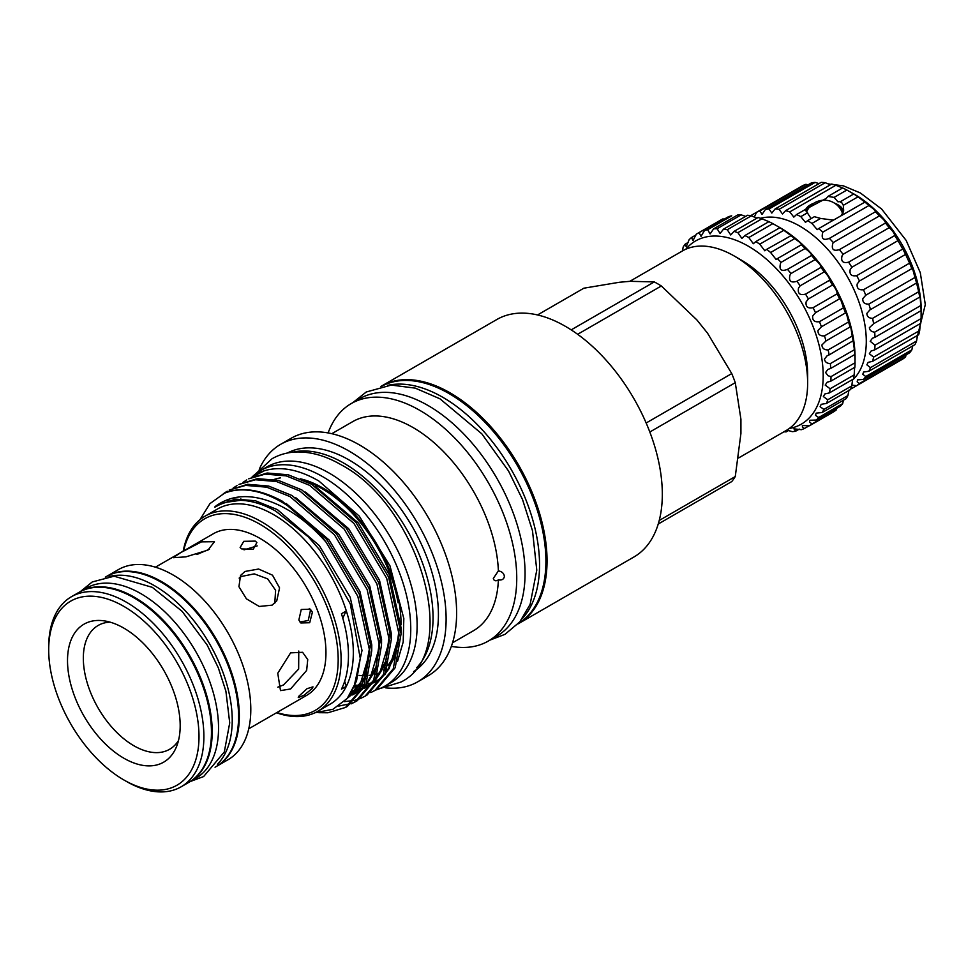 <?xml version="1.0" encoding="UTF-8"?>
<svg xmlns="http://www.w3.org/2000/svg" width="974" height="974" viewBox="0 0 974 974"><rect width="100%" height="100%" fill="white"/><g stroke="black" fill="none" stroke-linecap="round" stroke-linejoin="round"><path stroke-width="1.46" d="M381.735 386.252A136.859 79.016 60 0 1 449.124 393.618A136.859 79.016 60 0 1 538.257 513.286A136.859 79.016 60 0 1 518.582 623.287M387.774 385.339A136.859 79.016 60 0 1 442.768 397.282A136.859 79.016 60 0 1 528.468 506.59A136.859 79.016 60 0 1 522.405 618.514M806.63 211.821A19.176 19.176 0 0 1 842.656 213.939A18.664 10.775 180 0 1 842.705 214.122M805.437 210.092A19.358 11.177 180 0 1 813.801 203.286M834.718 203.286A19.358 11.177 180 0 1 837.944 204.784A19.358 11.177 180 0 1 843.557 211.882M810.563 205.928A18.664 10.775 0 0 0 805.997 211.029M754.278 217.141L756.591 212.259A100.225 57.868 60 0 1 759.842 210.932L762.033 214.414L765.381 209.483A100.225 57.868 60 0 1 769.034 209.008L771.822 213.075L775.134 208.935A100.225 57.868 60 0 1 779.09 209.325L782.512 213.976L785.604 210.652A100.225 57.868 60 0 1 789.756 211.894L793.822 217.105L796.525 214.56L805.206 209.556L810.538 217.689M804.926 209.714L826.196 198.416L827.937 196.431L842.62 187.958A100.225 57.868 60 0 1 846.881 190.027L853.735 193.984A100.225 57.868 60 0 1 857.997 196.833L864.766 201.983A100.225 57.868 60 0 1 868.93 205.538C873.24 208.558 875.419 210.627 875.443 211.735A100.225 57.868 60 0 1 879.4 215.911L879.741 216.143C883.442 219.126 885.366 221.427 885.5 223.022A100.225 57.868 60 0 1 889.152 227.709L889.895 228.245C892.951 231.24 894.558 233.675 894.692 235.562A100.225 57.868 60 0 1 897.943 240.651L902.788 249.04A100.225 57.868 60 0 1 905.564 254.397L909.594 263.126A100.225 57.868 60 0 1 911.822 268.629L912.906 269.749L914.939 277.48A100.225 57.868 60 0 1 916.571 282.984L916.644 282.91M840.331 202.251L840.976 201.35L837.981 201.849L834.121 197.393L827.937 196.431M805.413 210.031A19.407 11.201 180 0 1 813.923 203.201M834.596 203.201A19.407 11.201 180 0 1 837.981 204.771A19.407 11.201 180 0 1 843.594 211.699M796.525 214.56A100.225 57.868 60 0 1 800.798 216.642L805.486 222.364L807.641 220.599A100.225 57.868 60 0 1 811.914 223.448L817.223 229.633L818.671 228.586A100.225 57.868 60 0 1 822.835 232.141C821.021 238.703 823.2 240.773 829.349 238.35A100.225 57.868 60 0 1 833.306 242.526L879.4 215.911M833.306 242.526L832.916 243.171C831.187 249.295 833.354 251.45 839.405 249.636A100.225 57.868 60 0 1 843.058 254.324L889.152 227.709M843.058 254.324L842.06 255.858C840.745 261.385 842.924 263.479 848.597 262.176A100.225 57.868 60 0 1 851.848 267.266L897.943 240.651M851.848 267.266L850.205 269.567C849.304 274.498 851.471 276.519 856.694 275.654A100.225 57.868 60 0 1 859.47 281.011L905.564 254.397M859.47 281.011L857.169 283.97C856.657 288.304 858.764 290.228 863.5 289.741A100.225 57.868 60 0 1 865.74 295.244L911.822 268.629M865.74 295.244L862.769 298.701C862.599 302.451 864.62 304.253 868.845 304.083A100.225 57.868 60 0 1 870.488 309.598L916.571 282.984L918.689 291.725A100.225 57.868 60 0 1 919.687 297.107L919.797 296.839M873.605 323.721L869.368 327.714C869.709 330.344 871.474 331.83 874.676 332.158L920.759 305.544L920.247 298.336L919.687 297.107L873.605 323.721A100.225 57.868 60 0 0 872.607 318.34C868.893 318.23 866.982 316.587 866.86 313.409L869.916 309.89M874.676 332.158A100.225 57.868 60 0 1 875.005 337.272L921.1 310.657L921.1 318.571A100.225 57.868 60 0 1 920.759 323.307L874.676 349.909L871.121 350.993L869.368 353.757L873.605 357.105L919.687 330.503A100.225 57.868 60 0 1 918.689 334.727L872.607 361.33L868.163 362.352L866.86 364.848L870.488 367.636L916.571 341.022A100.225 57.868 60 0 1 914.939 344.65L868.845 371.252L863.609 372.044L862.769 374.284L865.74 376.512L911.822 349.897A100.225 57.868 60 0 1 909.594 352.819L863.5 379.434L857.558 379.86L857.169 381.832L859.47 383.5L905.564 356.898A100.225 57.868 60 0 1 902.788 359.041L856.694 385.655L851.848 385.156M920.759 305.544A100.225 57.868 60 0 1 921.1 310.657L921.185 309.586A94.003 54.276 60 0 0 854.709 194.447L852.749 193.327M875.005 337.272L872.4 338.258L870.208 341.277L875.005 345.186L921.1 318.571M852.494 380.128A94.003 54.276 -120 0 0 866.288 341.277A94.003 54.276 -120 0 0 829.885 251.791A94.003 54.276 -120 0 0 760.536 218.298M828.728 238.752L875.541 211.711M750.784 215.741A100.225 57.868 60 0 1 751.745 215.059L751.758 216.045M751.745 215.059L802.673 185.644A100.225 57.868 60 0 1 805.924 184.317L807.994 184.877M765.381 209.483L811.476 182.868A100.225 57.868 60 0 1 815.116 182.394L819 183.611M775.134 208.935L821.228 182.333A100.225 57.868 60 0 1 825.173 182.722L830.518 184.707M785.604 210.652L831.699 184.037A100.225 57.868 60 0 1 835.85 185.279L842.62 187.958M865.046 202.02L818.671 228.586M257.197 545.89L244.048 549.847M79.369 592.143A109.733 63.359 60 0 1 79.734 591.924L86.089 588.259A109.733 63.359 60 0 1 140.95 593.69A109.733 63.359 60 0 1 212.636 690.383A109.733 63.359 60 0 1 195.823 778.323L189.467 781.988A109.733 63.359 60 0 1 189.102 782.195M79.734 591.924A109.733 63.359 60 0 1 134.607 597.354A109.733 63.359 60 0 1 206.293 694.06A109.733 63.359 60 0 1 189.467 781.988M105.314 577.156L106.129 576.681A109.733 63.359 60 0 1 160.99 582.123A109.733 63.359 60 0 1 232.676 678.817A109.733 63.359 60 0 1 215.863 766.745L215.047 767.22M109.076 576.559A109.733 63.359 60 0 1 154.647 585.788A109.733 63.359 60 0 1 223.764 674.592A109.733 63.359 60 0 1 217.446 764.261M106.495 576.474A109.733 63.359 60 0 1 106.86 576.267A109.733 63.359 60 0 1 161.733 581.697A109.733 63.359 60 0 1 233.419 678.391A109.733 63.359 60 0 1 216.593 766.331A109.733 63.359 60 0 1 216.228 766.538M106.86 576.267L118.353 569.632A109.733 63.359 60 0 1 173.214 575.062A109.733 63.359 60 0 1 244.9 671.768A109.733 63.359 60 0 1 228.074 759.696L216.593 766.331M48.7 649.78L48.7 646.955A109.733 63.359 60 0 1 71.431 596.721A109.733 63.359 60 0 1 126.291 602.151A109.733 63.359 60 0 1 197.978 698.857A109.733 63.359 60 0 1 181.164 786.785A109.733 63.359 60 0 1 126.291 781.355L123.844 779.943A106.276 61.362 60 0 1 48.7 649.78A106.276 61.362 60 0 1 123.844 606.388A106.276 61.362 60 0 1 199 736.551A106.276 61.362 60 0 1 123.844 779.943L126.291 781.355M71.431 596.721L79.004 592.35A109.733 63.359 60 0 1 133.864 597.78A109.733 63.359 60 0 1 205.551 694.486A109.733 63.359 60 0 1 188.737 782.414L181.164 786.785M298.86 696.203L306.98 688.703L312.983 686.853L312.398 688.387L303.937 695.302L298.251 697.579L298.86 696.203M299.955 621.984L308.222 620.535L310.438 610.454L309.306 608.446M298.86 620.012L301.246 609.493L310.365 609.213L312.398 612.196L309.708 622.727L300.869 622.97L298.86 620.012M241.71 548.922L240.128 547.546L243.768 541.325L255.261 541.106L256.88 542.53L253.277 549.214L241.71 548.922M244.998 571.458L240.554 575.427L238.934 586.689L246.41 598.827L259.242 606.461L272.087 605.158L276.75 600.861L279.562 587.906L272.489 575.171L258.609 569.035L244.998 571.458M239.141 578.106L241.479 576.45L254.263 573.881L267.68 578.873L275.605 590.281L274.79 603.149M180.896 552.502L173.202 557.712L185.888 556.86L207.986 550.091L214.45 541.714L201.496 541.861L180.896 552.502M298.774 651.022L298.653 669.077L283.568 684.917L277.797 687.194M290.593 652.86L277.76 673.241L280.488 690.615L290.593 688.971L306.652 670.416L307.735 659.568L302.597 652.3L290.593 652.86M123.844 758.21A79.661 45.997 60 0 1 68.448 672.985A79.661 45.997 60 0 1 103.743 620.791A79.661 45.997 60 0 1 123.844 628.12A79.661 45.997 60 0 1 176.477 746.754A79.661 45.997 60 0 1 123.844 758.21M178.473 740.581A71.479 41.273 60 0 1 133.864 745.743A71.479 41.273 60 0 1 84.835 673.217A71.479 41.273 60 0 1 110.099 622.143M155.426 567.185L213.318 533.764A93.321 53.874 60 0 1 259.973 538.379A93.321 53.874 60 0 1 320.933 620.608A93.321 53.874 60 0 1 306.627 695.387L248.735 728.808M738.572 457.975L786.164 430.508A103.682 59.864 -120 0 0 807.641 383.038L807.641 374.576A93.321 53.874 -120 0 0 741.652 260.289L734.323 256.052A103.682 59.864 -120 0 0 682.482 250.915L629.788 281.34M807.641 383.038A103.682 59.864 -120 0 0 734.323 256.052L741.652 260.289M518.034 623.896A137.103 79.162 -120 0 0 518.655 623.543L633.916 556.994A137.103 79.162 -120 0 0 654.942 447.127A137.103 79.162 -120 0 0 565.37 326.314A137.103 79.162 -120 0 0 496.813 319.521L381.552 386.069A137.103 79.162 -120 0 0 380.931 386.422M498.384 570.898L493.319 578.422C493.964 580.906 495.656 581.405 498.384 579.895C501.939 580.407 503.935 579.226 504.386 576.352C503.935 573.321 501.939 571.495 498.384 570.898A120.727 69.702 -120 0 0 413.11 427.586A120.727 69.702 -120 0 0 352.746 421.608L331.817 433.698M452.533 642.791L473.474 630.714A120.727 69.702 -120 0 0 498.384 579.895M451.352 646.371A137.103 79.162 -120 0 0 488.351 641.038A137.103 79.162 -120 0 0 509.365 531.171A137.103 79.162 -120 0 0 419.794 410.358A137.103 79.162 -120 0 0 351.249 403.565A137.103 79.162 -120 0 0 328.128 432.943M385.424 687.827A137.103 79.162 -120 0 0 417.724 681.812L428.231 675.749A137.103 79.162 -120 0 0 449.245 565.882A137.103 79.162 -120 0 0 359.686 445.057A137.103 79.162 -120 0 0 291.129 438.276L280.622 444.339A137.103 79.162 -120 0 0 259.254 469.31M488.351 641.038L496.655 636.241A137.103 79.162 -120 0 0 517.681 526.374A137.103 79.162 -120 0 0 428.11 405.549A137.103 79.162 -120 0 0 359.552 398.768L351.249 403.565M417.724 681.812A137.103 79.162 -120 0 0 438.738 571.945A137.103 79.162 -120 0 0 349.167 451.132A137.103 79.162 -120 0 0 280.622 444.339M413.621 671.573A126.218 72.867 -120 0 0 431.251 570.009A126.218 72.867 -120 0 0 349.167 460.02A126.218 72.867 -120 0 0 287.44 453.007M416.726 667.689A126.218 72.867 -120 0 0 423.033 564.506A126.218 72.867 -120 0 0 343.798 463.125A126.218 72.867 -120 0 0 292.346 452.265M359.029 675.408A110.671 63.894 -120 0 0 364.921 675.664M369.012 675.408A110.671 63.894 -120 0 0 372.518 674.897M374.564 674.446A110.671 63.894 -120 0 0 375.94 674.081M377.693 673.533A110.671 63.894 -120 0 0 380.505 672.462M276.945 712.53A110.598 63.858 -120 0 0 337.71 649.597A110.598 63.858 -120 0 0 259.973 524.268A110.598 63.858 -120 0 0 183.636 550.894M276.531 712.773A112.667 65.051 -120 0 0 317.767 711.3A112.667 65.051 -120 0 0 335.044 621.022A112.667 65.051 -120 0 0 261.434 521.735A112.667 65.051 -120 0 0 205.1 516.147A112.667 65.051 -120 0 0 183.209 551.138M317.767 711.3L329.991 704.251A112.667 65.051 -120 0 0 346.33 686.329L341.448 689.154A112.667 65.051 60 0 0 341.448 613.754L346.33 610.942A112.667 65.051 -120 0 0 273.657 514.674A112.667 65.051 -120 0 0 217.324 509.098L205.1 516.147M199.877 519.787L209.97 503.595L224.446 493.246A123.211 71.139 -120 0 1 281.109 501.768A123.211 71.139 -120 0 1 326.18 542.287C311.51 525.643 295.816 513.298 279.112 505.226C254.299 493.648 233.395 493.781 216.374 505.628C212.442 508.672 216.508 506.37 218.334 505.275L225.116 502.426L240.481 500.319C251.596 500.624 263.333 504.228 275.715 511.119L308.283 536.857L319.606 549.811L350.287 603.868L360.27 658.436L356.508 681.106L347.194 698.468L332.986 709.267L314.906 712.798M344.674 681.252A103.682 59.864 -120 0 0 346.33 686.329A112.667 65.051 -120 0 0 346.33 610.942A103.682 59.864 -120 0 0 342.848 618.417M326.18 542.287L357.823 596.368L369.84 651.752L363.972 685.696L345.551 707.441L347.487 706.32L365.895 684.576L371.764 650.632L359.284 594.067L326.57 539.304L282.192 501.135C259.766 489.179 240.517 486.55 224.446 493.246M345.551 707.441L327.897 712.773L318.815 712.688M374.88 690.505L376.804 689.385L395.225 667.64L401.093 633.697L388.602 577.132L355.9 522.368L311.522 484.212L288.158 474.764L267.144 473.011L248.711 478.806L265.22 474.119L286.234 475.884L309.598 485.32L353.976 523.476L386.678 578.239L399.157 634.817L393.289 668.761L374.88 690.505L370.826 692.538M365.104 696.154L367.04 695.034L385.448 673.29L391.317 639.346L378.825 582.769L346.123 528.005L301.745 489.849L278.381 480.413L257.367 478.648L238.934 484.443L255.444 479.768L276.458 481.521L299.822 490.969L344.199 529.125L376.901 583.889L389.381 640.454L383.525 674.398L365.104 696.154L361.05 698.188M360.015 698.614L355.62 700.087M354.499 700.367L344.248 701.645M338.769 706.077L351.115 703.545M352.162 703.143L356.289 701.219M355.327 701.791L357.263 700.683L375.672 678.927L381.54 644.983L369.049 588.418L336.347 533.655L291.969 495.498L268.617 486.05L247.603 484.297L229.158 490.092L245.667 485.405L266.681 487.17L290.045 496.606L334.423 534.775L367.125 589.538L379.617 646.103L373.748 680.047L355.327 701.791L351.273 703.825M252.753 476.749L264.417 470.722A123.211 71.139 -120 0 0 256.734 474.168A123.211 71.139 -120 0 0 256.649 474.216M242.976 482.386L246.775 479.914M233.2 488.035L237.011 485.563M223.338 493.733L227.234 491.2M397.465 661.553L403.199 642L403.82 618.514L389.977 565.857L359.223 516.074L318.851 480.998C298.762 469.431 280.622 465.998 264.417 470.722M380.457 672.559A110.671 63.894 -120 0 1 377.34 674.605L378.107 674.154A110.671 63.894 -120 0 0 380.323 672.766M383.525 670.343A110.671 63.894 -120 0 0 385.753 668.298M388.115 665.766A110.671 63.894 -120 0 0 396.832 650.267M401.02 624.87A110.671 63.894 -120 0 0 322.784 487.95A110.671 63.894 -120 0 0 300.357 478.794M383.841 669.759A110.671 63.894 -120 0 0 385.96 667.653M388.395 664.779A110.671 63.894 -120 0 0 398.232 642.377M398.074 602.736A110.671 63.894 -120 0 0 321.797 488.522A110.671 63.894 -120 0 0 305.495 481.095M252.035 477.065A124.416 71.832 60 0 1 260.569 470.564L266.925 466.899A124.416 71.832 60 0 1 329.127 473.06A124.416 71.832 60 0 1 410.419 582.696A124.416 71.832 60 0 1 391.341 682.397L384.986 686.061A124.416 71.832 60 0 1 375.733 690.018M260.569 470.564A124.416 71.832 60 0 1 322.784 476.724A124.416 71.832 60 0 1 404.064 586.36A124.416 71.832 60 0 1 384.986 686.061M518.655 623.543A137.103 79.162 -120 0 0 539.669 513.675A137.103 79.162 -120 0 0 450.098 392.851A137.103 79.162 -120 0 0 381.552 386.069M789.244 428.499A105.752 61.058 -120 0 0 823.188 375.757A105.752 61.058 -120 0 0 769.704 262.116A105.752 61.058 -120 0 0 685.757 249.247M682.409 250.963L683.188 246.982A111.292 64.247 60 0 1 685.172 244.157L686.232 246.751L689.105 239.714A111.292 64.247 60 0 1 691.54 237.51L693.013 240.627L696.24 234.198A111.292 64.247 60 0 1 696.666 233.943A111.292 64.247 60 0 1 699.089 232.664L701.024 236.317L704.47 230.558A111.292 64.247 60 0 1 707.672 229.718L710.095 233.918L713.625 228.866A111.292 64.247 60 0 1 717.132 228.732L720.066 233.468L723.548 229.133A111.292 64.247 60 0 1 727.261 229.73L730.731 234.977L734.019 231.386A111.292 64.247 60 0 1 737.89 232.676L741.896 238.423L744.842 235.562A111.292 64.247 60 0 1 748.799 237.522L753.328 243.731L755.824 241.576A111.292 64.247 60 0 1 759.781 244.182L764.821 250.793L766.733 249.32A111.292 64.247 60 0 1 770.604 252.51L776.132 259.486L777.349 258.646A111.292 64.247 60 0 1 781.075 262.359L780.612 263.126C778.859 269.713 781.148 271.783 787.491 269.36A111.292 64.247 60 0 1 790.998 273.524L789.963 275.094C788.563 281.121 790.888 283.178 796.951 281.267A111.292 64.247 60 0 1 800.153 285.808L798.534 288.073C797.499 293.564 799.837 295.572 805.535 294.124A111.292 64.247 60 0 1 808.383 298.945L806.143 301.818C805.474 306.773 807.787 308.721 813.083 307.687A111.292 64.247 60 0 1 815.518 312.703L812.657 316.075C812.328 320.495 814.593 322.357 819.451 321.688A111.292 64.247 60 0 1 821.435 326.789L817.953 330.551C817.916 334.435 820.096 336.2 824.503 335.86A111.292 64.247 60 0 1 825.989 340.961L821.91 344.966C822.129 348.339 824.211 349.983 828.168 349.922A111.292 64.247 60 0 1 829.118 354.913L827.109 355.778L824.479 359.053C824.881 361.914 826.841 363.436 830.335 363.606A111.292 64.247 60 0 1 830.749 368.391L827.863 369.45L825.575 372.518L828.083 375.757L831.005 376.634L855.05 362.754L854.807 354.512A111.292 64.247 -120 0 0 854.393 349.715L853.163 341.034A111.292 64.247 -120 0 0 852.213 336.042L850.959 328.201L850.034 327.069A111.292 64.247 -120 0 0 848.561 321.968L846.601 314.005L845.481 312.91A111.292 64.247 -120 0 0 843.496 307.796L840.781 299.846L839.564 298.811A111.292 64.247 -120 0 0 837.129 293.795C837.129 291.786 835.96 289.181 833.61 285.966L832.429 285.065A111.292 64.247 -120 0 0 829.58 280.232C829.605 278.394 828.156 275.861 825.234 272.647L824.199 271.916A111.292 64.247 -120 0 0 820.997 267.375C821.058 265.768 819.329 263.357 815.81 260.168L815.043 259.644A111.292 64.247 -120 0 0 811.537 255.48L811.622 255.444M845.517 312.885L821.192 326.935M787.041 269.628L811.537 255.48C811.646 254.177 809.65 251.937 805.535 248.735L805.121 248.48A111.292 64.247 -120 0 0 801.407 244.754L801.639 244.754M777.349 258.646L801.407 244.754C801.614 243.89 799.362 241.844 794.65 238.63A111.292 64.247 -120 0 0 790.778 235.44L783.827 230.29A111.292 64.247 -120 0 0 779.87 227.697L780.271 227.831A105.752 61.058 60 0 1 855.05 357.361L855.05 360.185M699.089 232.664L723.134 218.785A111.292 64.247 -120 0 0 720.711 220.063L696.666 233.943M707.672 229.718L731.717 215.838A111.292 64.247 -120 0 0 728.515 216.678L704.47 230.558M745.621 216.386L741.177 214.852A111.292 64.247 -120 0 0 737.671 214.974L713.625 228.866M756.993 218.115L751.319 215.838A111.292 64.247 -120 0 0 747.594 215.254L723.548 229.133M779.042 227.125L772.845 223.643A111.292 64.247 -120 0 0 768.888 221.67L761.936 218.785A111.292 64.247 -120 0 0 758.064 217.506L734.019 231.386M766.733 249.32L791.217 235.55M850.156 326.911L825.989 340.961M853.285 340.669L829.118 354.913M855.002 355.534L854.807 354.512L830.749 368.391M831.005 376.634A111.292 64.247 60 0 1 830.859 381.138L827.121 382.258L825.209 385.107L830.128 388.772A111.292 64.247 60 0 1 829.434 392.887L824.881 393.959L823.371 396.576L827.742 399.766A111.292 64.247 60 0 1 826.512 403.419L821.204 404.32L820.108 406.706L823.882 409.409A111.292 64.247 60 0 1 822.153 412.526L816.163 413.146L815.469 415.301L818.635 417.517A111.292 64.247 60 0 1 816.419 420.038L809.844 420.257L809.552 422.18L812.097 423.921A111.292 64.247 60 0 1 809.443 425.796L802.369 425.516L802.466 427.221L804.39 428.511A111.292 64.247 60 0 1 801.359 429.704L793.907 428.828L795.685 431.19A111.292 64.247 60 0 1 792.312 431.665L786.858 430.094M809.443 425.796L833.488 411.917A111.292 64.247 -120 0 0 836.142 410.042L836.556 408.41M816.419 420.038L840.465 406.146A111.292 64.247 -120 0 0 842.68 403.638L843.435 400.229M822.153 412.526L846.199 398.634A111.292 64.247 -120 0 0 847.928 395.529L848.975 390.038M826.512 403.419L850.558 389.527A111.292 64.247 -120 0 0 851.787 385.887L852.567 379.726M829.434 392.887L853.492 378.996A111.292 64.247 -120 0 0 854.174 374.893L854.588 368.148M830.859 381.138L854.904 367.247A111.292 64.247 -120 0 0 855.05 362.754M815.518 312.703L839.564 298.811M808.383 298.945L832.429 285.065M800.153 285.808L824.199 271.916M790.998 273.524L815.043 259.644M781.075 262.359L805.121 248.48M744.842 235.562L768.888 221.67M748.799 237.522L772.845 223.643M755.824 241.576L779.87 227.697M759.781 244.182L783.827 230.29M770.604 252.51L794.65 238.63M796.951 281.267L820.997 267.375M805.535 294.124L829.58 280.232M813.083 307.687L837.129 293.795M819.451 321.688L843.496 307.796M824.503 335.86L848.561 321.968M828.168 349.922L852.213 336.042M830.335 363.606L854.393 349.715M830.128 388.772L854.174 374.893M827.742 399.766L851.787 385.887M823.882 409.409L847.928 395.529M818.635 417.517L842.68 403.638M812.097 423.921L836.142 410.042M804.39 428.511L809.211 425.735M795.685 431.19L799.301 429.096M785.373 431.421L786.115 431.896L788.599 430.459M786.115 431.896A111.292 64.247 60 0 1 783.936 431.786M685.172 244.157L688.496 242.246M691.54 237.51L696.057 234.904M717.132 228.732L741.177 214.852M727.261 229.73L751.319 215.838M737.89 232.676L761.936 218.785M280.463 477.881A110.671 63.894 -120 0 0 274.059 479.476M658.229 524.024L731.754 481.57A123.735 71.431 -120 0 0 735.273 476.554L659.228 520.469M649.816 432.006L735.273 382.672A123.735 71.431 -120 0 0 731.754 373.578L646.152 422.996M577.643 334.301L661.334 285.979A123.735 71.431 -120 0 0 654.284 281.912L571.202 329.869M537.526 314.955L583.864 288.194L619.379 282.265L630.056 281.316L654.284 281.912M735.273 382.672L740.922 419.246L740.922 433.467L735.273 476.554M661.334 285.979L696.848 319.886L707.526 333.157L731.754 373.578M196.87 554.51L209.471 549.166M842.9 213.83A18.664 10.775 0 0 0 842.924 213.257A18.664 10.775 0 0 0 837.944 205.928M807.641 220.599L814.398 216.691L820.583 218.432L811.914 223.448M800.798 216.642L807.543 212.746M857.997 196.833L843.314 205.307L840.976 201.35L853.735 193.984M834.121 197.393L846.881 190.027M822.835 232.141L868.93 205.538M839.405 249.636L885.5 223.022M848.597 262.176L894.692 235.562M856.694 275.654L902.788 249.04M863.5 289.741L909.594 263.126M868.845 304.083L914.939 277.48M872.607 318.34L918.689 291.725M875.005 345.186A100.225 57.868 60 0 1 874.676 349.909M873.605 357.105A100.225 57.868 60 0 1 872.607 361.33M870.488 367.636A100.225 57.868 60 0 1 868.845 371.252M865.74 376.512A100.225 57.868 60 0 1 863.5 379.434M859.47 383.5A100.225 57.868 60 0 1 856.694 385.655M850.777 388.93A100.225 57.868 60 0 0 851.848 388.456L897.943 361.841M759.842 210.932L805.924 184.317M769.034 209.008L815.116 182.394M779.09 209.325L825.173 182.722M789.756 211.894L835.85 185.279M920.247 324.379L919.687 330.503M917.459 335.64L916.571 341.022M912.906 345.344L911.822 349.897M906.112 354.828L905.564 356.898M843.314 205.307L843.667 210.384L841.439 215.449M833.281 220.148L820.583 218.432M354.451 686.816L358.98 686.731M360.843 686.56L363.777 686.146M366.748 685.489L368.622 684.953M373.785 682.92L382.161 677.344M384.767 674.812L395.554 655.563L399.011 630.215M351.614 692.149L354.779 691.637M356.971 691.138L358.846 690.603M364.008 688.569L372.385 682.993M374.99 680.461L385.777 661.2L389.235 635.864M352.649 694.925L362.608 688.63M365.226 686.098L376.013 666.849L379.458 641.501M347.316 698.309L364.13 678.208L369.682 647.15M401.081 632.783L401.118 627.962L389.283 574.636L358.395 523.026L315.345 486.428M240.834 498.858L240.03 500.307M352.223 691.077L362.498 688.861M364.191 688.216L371.971 683.821M374.272 681.97L387.689 660.652M391.304 638.42L391.341 633.599L379.519 580.285L348.631 528.663L305.568 492.077M234.527 499.212L233.504 500.624M349.447 695.521L362.194 689.458M364.495 687.62L377.912 666.301M381.528 644.07L381.564 639.248L369.743 585.922L338.855 534.312L295.804 497.714M228.659 500.295L227.246 501.805M347.389 698.224L359.844 687.875L368.135 671.938M371.751 649.707L371.788 644.898L359.966 591.571L329.078 539.949L286.027 503.363M223.18 502.097L220.842 504.057M353.781 688.009L362.011 650.535L350.19 597.208L319.302 545.598L277.407 509.633L255.346 500.746L235.513 499.102L216.374 505.628M255.675 473.875L272.002 458.766C279.368 454.566 287.476 452.301 296.352 451.985C310.828 451.619 325.706 455.856 340.997 464.708C418.808 505.421 462.492 652.251 400.923 682.056L379.677 688.642M828.07 183.903L843.301 185.827L860.334 192.949L881.64 209.045L906.173 240.444L920.296 272.671L925.3 304.618L916.997 337.929M190.283 781.513L203.627 776.558L224.312 751.965L229.718 722.866L225.895 691.163L218.298 667.762L207.133 644.983L182.15 611.355L152.321 587.346L114.08 576.206L92.25 581.953L80.55 591.449M489.959 640.101L504.982 634.342L519.787 621.887L530.136 604.367L536.771 570.167L532.498 530.769L522.514 499.516L508.513 470.953L481.838 433.844L439.968 398.816L415.253 388.127L391.268 385.083L366.248 391.998L352.856 402.627M308.283 536.857L312.106 540.96M369.609 645.981L369.45 653.384L359.893 685.428L348.789 696.422M379.385 640.332L379.227 647.807L369.645 679.803L365.883 684.612M363.314 687.169L349.97 694.766M234.052 500.563L235.148 499.138M389.162 634.695L388.991 642.243L379.41 674.191L375.66 678.963M373.091 681.52L364.714 687.157M362.937 687.961L358.505 689.482M356.326 690.018L352.454 690.639M398.938 629.046L398.756 636.789L389.137 668.614L385.436 673.314M371.678 682.737L368.282 683.845M364.386 684.698L361.914 685.039M360.039 685.197L355.267 685.246"/></g></svg>

